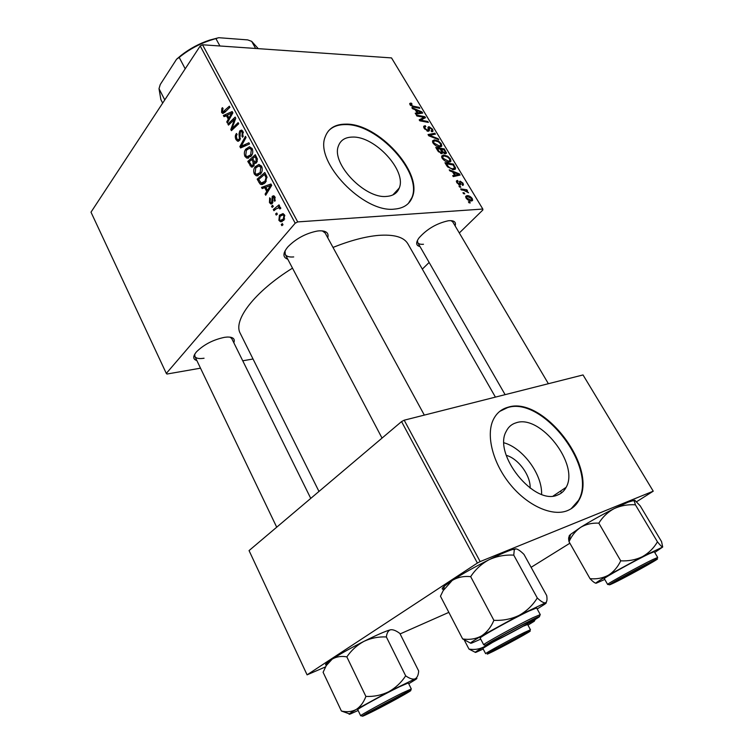 <?xml version="1.0" encoding="UTF-8"?>
<svg xmlns="http://www.w3.org/2000/svg" width="754" height="754" viewBox="0 0 754 754"><rect width="100%" height="100%" fill="white"/><g stroke="black" fill="none" stroke-linecap="round" stroke-linejoin="round"><path stroke-width="1.13" d="M506.264 455.331C518.347 458.602 530.778 475.586 530.137 488.149M557.621 495.001C561.391 493.568 564.237 490.995 566.15 487.301C579.562 464.313 540.326 414.116 516.226 422.768C511.664 424.097 508.309 427 506.151 431.486C492.89 454.351 534.398 505.991 557.621 495.001M541.589 494.322C542.39 474.473 522.974 448.064 504.03 442.815M567.338 510.675C572.503 508.601 576.424 505.039 579.081 499.968C598.337 466.971 542.767 395.539 508.036 407.235C501.269 409.083 496.302 413.343 493.135 420.016C485.896 435.463 492.805 463.079 510.175 484.36C527.47 505.708 552.173 516.782 567.338 510.675M571.089 508.79L578.554 500.317C597.818 467.32 542.277 395.916 507.546 407.622L499.714 411.401M352.514 137.077C374.936 136.031 406.877 170.772 399.252 188.029C397.264 193.156 393.022 195.955 386.519 196.417C364.795 198.962 330.893 163.269 338.452 145.89C340.591 140.121 345.275 137.181 352.514 137.077M394.455 209.103C403.541 208.34 409.479 204.381 412.278 197.228C423.211 172.534 378.027 123.109 345.747 124.137C335.153 124.165 328.31 128.416 325.2 136.879C314.409 161.837 363.598 213.222 394.455 209.103M408.404 203.363L411.873 197.661C422.815 172.968 377.65 123.562 345.37 124.598C337.858 124.561 332.118 126.795 328.15 131.309M196.86 360.553C192.826 359.29 192.722 356.359 196.549 351.76C203.957 344.493 213.288 339.686 224.541 337.33L227.105 337.057C233.071 336.925 235.305 338.819 233.815 342.731M231.789 338.64L230.083 337.142M287.783 259.206C282.59 257.359 282.656 253.203 287.99 246.747C296.152 238.537 305.907 233.306 317.264 231.054L318.989 230.856C326.133 230.564 329.055 232.863 327.754 237.774M424.323 415.105L324.173 231.205L325.144 232.986L322.288 230.865M419.978 246.52C415.954 245.606 415.624 242.76 418.97 237.972C426.83 229.112 436.566 223.391 448.159 220.799L449.233 220.686C454.304 220.451 456.264 222.176 455.124 225.889M548.384 383.711L452.089 220.762L452.815 221.978L451.043 220.649M318.98 491.438L240.253 333.343C232.788 320.459 254.334 291.826 292.495 268.151M333.004 247.425C350.186 240.564 365.332 236.549 378.451 235.38C394.116 234.249 403.927 237.067 407.886 243.834L495.416 397.113M297.698 221.912L295.2 223.203L200.206 45.975L202.553 44.778L297.698 221.912L482.824 209.047L482.843 209.998L459.309 232.977M429.139 262.458L422.325 269.112M295.2 223.203L166.304 373.418L166.954 374.041L200.507 368.178M242.741 360.798L253.024 358.998M260.639 173.806L256.228 175.795L254.305 174.042C253.287 171.233 253.589 168.802 255.21 166.728L258.924 164.429L261.638 166.314C262.694 169.235 262.364 171.733 260.639 173.806M264.711 187.642L262.175 188.594L261.534 187.378L270.95 184.004L271.685 185.38L265.71 195.248L265.106 194.117L266.746 191.478L264.711 187.642L265.983 187.586M221.572 112.384L221.827 108.378L222.449 107.671L223.09 108.623L222.336 111.441L222.854 111.95L229.339 106.22L229.923 107.304L224.645 112.45L222.562 113.373L221.572 112.384L224.654 112.44M239.631 140.348L237.567 141.177L236.011 139.594C234.937 137.313 235.078 135.268 236.454 133.458L237.114 134.438L236.322 135.984L236.803 138.661L237.84 139.773L238.999 139.339L239.404 138.302L238.99 134.005L239.734 130.885L241.619 130.056L243.014 131.507L242.628 137.266L241.977 136.267L242.232 132.487L241.327 131.516L240.356 131.922L239.631 140.348M249.536 143.967L240.601 147.954L239.866 146.568L245.465 136.361L246.049 137.464L241.242 146.219L248.895 142.789L249.536 143.967M251.176 156.069L246.803 158.114L244.946 156.408C243.938 153.627 244.23 151.196 245.823 149.103L249.48 146.747L252.147 148.585C253.203 151.479 252.882 153.976 251.176 156.069M282.995 224.777L281.864 225.682L281.261 224.532L282.373 223.599L282.995 224.777M200.206 45.975L90.998 212.176L166.304 373.418M253.683 166.125L251.393 167.02L247.764 161.45L255.286 154.711L257.416 159.066L256.699 162.468L254.305 163.081L253.683 166.125M227.623 115.55L223.976 116.644L223.363 115.485L232.185 111.526L232.882 112.846L227.331 122.968L226.756 121.894L228.283 119.179L226.341 115.532L223.363 115.485M232.911 120.923L228.471 125.117L227.897 124.033L235.154 117.096L235.766 118.227L231.959 128.576L238.132 122.648L238.716 123.75L231.412 130.659L230.809 129.528L234.588 119.189L232.911 120.923M269.451 202.562L269.678 197.812L270.46 198.726L270.092 201.865L270.893 202.694L271.638 202.421L272.241 196.304L273.711 195.748L274.927 196.954L274.795 201.384L273.683 197.077L272.618 197.906L272.891 201.827L272.298 203.495L270.827 203.985L269.451 202.562L270.563 202.506M259.923 183.853L257.161 179.15L264.805 172.515L266.888 176.7L265.493 182.43L260.969 184.504L259.923 183.853L264.23 183.693M283.9 220.234L280.45 221.742L278.886 220.338L279.432 215.229L283.042 213.58L284.578 215.041L283.9 220.234M277.359 214.174L276.237 215.078L275.634 213.938L276.737 213.005L277.359 214.174M276.2 208.867L273.909 210.686L273.297 209.537L278.999 204.852L279.611 206.012L278.424 206.973L279.866 206.907L280.771 208.472L279.743 208.952L279.037 207.708L276.2 208.867M273.268 206.483L272.156 207.397L271.553 206.257L272.656 205.314L273.268 206.483M459.572 187.067L458.979 186.097L460.194 186.247L460.788 187.246L459.572 187.067M463.54 193.684L462.947 192.704L464.162 192.845L464.756 193.853L463.54 193.684M442.146 158.236L441.684 156.031L443.559 155.013L447.669 156.21L450.449 158.905L450.92 161.196L448.988 162.148C446.585 162.223 444.304 160.913 442.146 158.236M449.846 170.875L449.214 169.829L459.384 173.882L460.1 175.06L453.286 176.615L452.702 175.635L454.596 175.248L452.607 171.95L449.846 170.875M437.98 151.12L435.774 147.454L444.323 148.906L446.387 153.288L445.407 153.788L442.796 152.553L441.938 153.722L437.98 151.12M428.772 135.777L428.046 134.58L434.851 133.213L435.426 134.155L429.591 135.334L438.168 138.717L438.781 139.726L428.772 135.777M410.704 103.081L412.108 104.109L410.864 104.25L411.034 104.929L413.211 106.182L419.271 107.388L419.837 108.322L413.56 107.077L410.091 104.844L409.733 103.496L410.704 103.081L409.771 104.165M416.887 115.993L416.321 115.051L424.898 116.719L425.492 117.69L420.534 120.14L427.772 121.479L428.338 122.421L419.771 120.8L419.177 119.82L424.125 117.351L416.887 115.993M482.824 209.047L391.524 57.917L202.553 44.778M412.466 108.642L411.863 107.643L422.023 111.95L422.702 113.072L415.765 114.127L415.209 113.194L417.132 112.94L415.228 109.782L412.466 108.642M424.257 128.444L423.663 126.314L425.19 125.673L425.84 126.606L424.766 126.983L425.199 128.51L427.584 130.348L428.121 130.065L428.027 127.181L428.979 126.644L432.504 129.16L433.013 131.121L431.712 131.771L431.071 130.828L431.938 130.461L431.599 129.123L429.582 127.567L429.328 130.725L428.215 131.281L424.257 128.444M433.003 142.996L432.542 140.847L434.436 139.858L438.555 141.092L441.316 143.769L441.778 146.003L439.827 146.936C437.414 146.964 435.143 145.654 433.003 142.996M457.395 180.423L458.178 181.384L457.376 181.761L457.631 182.836L459.252 184.08L459.497 181.582L460.176 181.177L462.965 183.137L463.446 184.937L462.626 185.427L461.948 184.457L462.504 184.146L462.249 183.128L460.882 182.138L460.609 184.513L459.902 185.05L456.915 182.817L456.424 180.932L457.395 180.423L456.377 181.469M446.594 165.475L444.954 162.732L453.484 164.099L455.548 168.811L453.71 169.697L447.678 166.954L446.594 165.475M466.104 198.113L465.718 196.294L466.896 195.654C468.752 195.456 470.543 196.426 472.249 198.556L472.626 200.31L471.344 200.988C469.544 201.148 467.791 200.196 466.104 198.113M461.269 189.904L460.675 188.905L466.867 189.791L467.471 190.781L466.189 190.592L468.573 192.779L463.776 190.291L461.269 189.904M469.007 202.788L468.413 201.799L469.619 201.94L470.232 202.949L469.007 202.788M480.157 561.579L477.386 563.049L401.552 421.59L404.201 420.195L480.157 561.579L653.237 491.184L636.649 501.702M569.883 543.219L531.108 567.319M401.552 421.59L249.056 550.59L307.085 674.839L325.521 666.904M400.11 633.926L448.847 612.371M477.386 563.049L307.085 674.839M653.237 491.184L583.031 374.945L404.201 420.195M194.768 354.154L194.881 356.425C196.002 358.404 199.065 359.008 204.061 358.225M285.059 250.828L285.238 254.381C286.463 256.473 289.282 257.321 293.711 256.925M417.443 240.413L417.725 242.599C418.574 243.976 420.496 244.522 423.484 244.249M422.655 119.236L424.898 116.719M419.921 120.828L420.534 120.14M422.099 121.243L422.749 120.508M427.132 122.195L427.772 121.479M420.628 120.112L422.476 118.029M422.278 119.434L424.125 117.351M420.76 113.364L422.023 111.95M416.133 114.071L417.132 112.94M419.441 111.592L416.434 110.31L417.952 112.836L421.448 112.365L419.441 111.592M415.906 110.913L416.434 110.31M420.534 113.402L421.448 112.365M416.962 113.948L417.952 112.836M410.063 104.797L411.458 103.185M410.553 105.485L411.034 104.929M418.659 108.086L419.271 107.388M423.72 127.313L425.19 125.673M423.937 127.86L424.851 126.842M424.691 129.075L425.199 128.51M427 130.998L427.584 130.348M427.216 131.083L427.98 130.244M427.942 127.784L428.979 126.644M431.919 129.811L432.504 129.16M428.102 129.038L429.111 127.916M433.644 134.542L434.851 133.213M429.073 135.899L429.591 135.334M437.65 139.283L438.168 138.717M432.532 141.94L434.436 139.858M438.065 141.62L438.555 141.092M440.722 144.41L441.316 143.769M438.413 141.837L434.964 140.8L433.635 141.479L433.936 143.062L439.346 145.984L440.722 145.324L440.411 143.75L438.413 141.837M438.583 146.813L439.346 145.984M433.427 143.618L433.936 143.062M443.625 149.65L444.323 148.906M445.162 153.778L446.359 152.506M441.712 153.712L442.796 152.553M443.908 149.697L441.25 149.245L443.418 152.327L444.803 152.836L445.341 152.544L443.908 149.697M440.704 149.829L441.25 149.245M444.163 153.524L444.803 152.836M440.251 149.075L437.358 148.585L439.035 151.3L441.392 152.77L441.957 152.506L440.251 149.075M436.811 149.169L437.358 148.585M440.741 153.467L441.392 152.77M438.517 151.865L439.035 151.3M456.387 181.554L457.499 180.413M458.677 184.673L459.252 184.08M458.762 184.721L459.431 184.042M459.45 181.921L460.176 181.177M462.485 183.627L462.965 183.137M460.11 185.022L460.609 184.513M457.725 175.597L459.384 173.882M453.286 176.606L454.596 175.248M456.83 173.656L453.814 172.449L455.397 175.079L458.837 174.372L456.83 173.656M453.258 173.024L453.814 172.449M457.621 175.625L458.837 174.372M454.096 176.427L455.397 175.079M452.758 164.862L453.484 164.099M453.437 169.697L455.482 167.567M453.079 164.909L446.538 163.863L447.282 165.098C449.016 167.642 450.977 168.849 453.182 168.736L454.521 167.511L453.079 164.909M445.982 164.447L446.538 163.863M452.362 169.584L453.182 168.736M446.726 165.682L447.282 165.098M441.646 157.049L443.559 155.013M447.16 156.747L447.669 156.21M449.846 159.537L450.449 158.905M447.537 156.973L444.087 155.974L442.786 156.643L443.088 158.283L448.498 161.196L449.855 160.517L449.544 158.896L447.537 156.973M447.697 162.035L448.498 161.196M442.56 158.84L443.088 158.283M465.642 196.907L466.896 195.654M471.75 199.056L472.249 198.556M471.542 198.556L467.565 196.624L466.613 197.096L466.792 198.085L470.76 199.998L471.721 199.527L471.542 198.556M469.912 200.847L470.76 199.998M463.465 193.552L464.162 192.845M465.859 190.819L466.867 189.791M459.497 186.954L460.194 186.247M468.922 202.637L469.619 201.94M282.807 224.419L281.261 224.532M254.013 165.607L250.017 165.701M249.64 161.413L247.764 161.45M256.143 163.043L254.305 163.081M254.993 156.625L252.637 158.736L254.833 161.978L256.087 161.394L256.011 158.528L254.993 156.625L256.294 156.606M257.237 158.5L256.011 158.528M257.312 161.375L256.087 161.394M251.761 159.518L249.225 161.79L251.761 165.56L253.118 164.994L253.005 161.865L251.761 159.518L253.052 159.499M254.55 161.827L253.005 161.865M254.268 164.966L253.118 164.994M246.511 156.389L244.946 156.408M247.444 149.085L245.823 149.103M249.442 148.274L246.379 150.244L245.747 155.494L247.048 156.662L250.667 154.872L251.365 149.556L249.442 148.274L251.949 148.255M252.552 149.546L251.365 149.556M251.959 154.862L250.667 154.872M243.778 146.54L239.866 146.568M244.55 146.191L241.242 146.219M237.519 139.584L236.011 139.594M240.196 139.339L238.999 139.339M240.469 138.302L239.404 138.302M240.074 134.014L238.99 134.005M242.637 130.904L239.734 130.885M243.24 136.267L241.977 136.267M243.316 136.078L242.128 136.078M243.429 132.487L242.232 132.487M222.939 108.397L221.827 108.378M227.915 121.903L226.756 121.894M229.395 119.198L228.283 119.179M230.008 113.929L227.388 115.098L228.943 118.02L231.761 112.996L230.008 113.929M232.788 113.015L231.761 112.996M230.036 118.029L228.943 118.02M229.602 124.042L227.897 124.033M233.608 128.585L231.959 128.576M235.587 126.7L233.825 126.691M232.6 129.537L230.809 129.528M234.305 122.412L233.306 122.393M235.427 119.207L234.588 119.189M272.825 202.364L271.638 202.421M272.901 201.61L271.949 201.667M274.409 196.2L272.241 196.304M275.37 200.291L274.098 200.357M275.229 197.614L274.277 197.661M266.039 187.199L261.534 187.378M266.435 194.061L265.106 194.117M268.028 191.422L266.746 191.478M268.622 186.276L265.823 187.275L267.453 190.347L270.488 185.456L268.622 186.276M271.666 185.418L270.488 185.456M268.716 190.291L267.453 190.347M260.262 182.28L258.848 182.327M259.14 179.084L257.161 179.15M264.513 174.438L258.65 179.509L261.289 183.043L264.937 181.252L266.021 177.624L264.513 174.438L265.804 174.391M267.067 177.586L266.021 177.624M266.303 181.205L264.937 181.252M255.832 173.995L254.305 174.042M256.916 166.691L255.21 166.728M258.876 165.955L255.766 167.878L255.116 173.137L256.473 174.344L260.121 172.6L260.827 167.275L258.876 165.955L261.384 165.899M262.024 167.247L260.827 167.275M261.459 172.562L260.121 172.6M280.149 220.253L278.886 220.338M281.61 215.097L279.432 215.229M283.919 215.738L282.957 214.899L280.12 216.285L279.517 219.602L280.431 220.385L283.287 219.075L283.919 215.738L284.861 215.682M284.692 218.99L283.287 219.075M277.189 213.844L275.634 213.938M275.521 209.405L273.297 209.537M280.733 208.123L279.602 208.189M273.108 206.172L271.553 206.257M480.722 639.128L472.004 642.964C468.432 644.142 471.542 641.824 481.335 636.027L519.12 615.368L545.444 602.842C543.681 603.087 540.957 601.466 537.282 597.988C532.739 605.311 526.678 611.098 519.12 615.368C511.353 619.072 502.946 620.731 493.898 620.325C490.948 627.29 486.754 632.521 481.335 636.027C475.642 639.015 469.403 639.976 462.636 638.921L470.534 643.115M530.562 620.599L535.642 618.252C545.359 614.105 511.985 632.794 495.255 640.909C488.649 644.123 486.669 644.821 489.308 643.002C494.068 639.712 518.865 626.244 530.562 620.599M529.044 611.013C512.814 618.657 478.234 637.856 480.185 638.11L483.71 644.811C481.825 644.717 516.528 625.566 532.72 617.79L540.269 614.604L536.641 607.96L529.044 611.013M462.636 638.921L440.459 596.216L443.192 590.627L452.155 580.486C457.603 577.244 463.767 575.962 470.675 576.64C475.425 569.421 481.552 563.775 489.054 559.722C496.735 556.207 504.973 554.68 513.757 555.123L537.282 597.988M470.675 576.64L493.898 620.325M513.757 555.123L514.294 549.751L515.717 548.837C517.659 548.997 520.411 550.844 523.983 554.397L546.697 595.556C547.357 599.656 546.933 602.088 545.444 602.842C546.829 602.455 546.499 602.974 544.463 604.397L537.187 608.968M443.588 589.204C441.486 589.411 441.769 588.365 444.445 586.046L452.155 580.486C462.447 573.832 474.747 566.904 489.054 559.722C500.034 554.294 508.055 550.835 513.097 549.355L515.717 548.837M529.355 621.447C516.443 627.488 484.125 645.499 493.107 641.616L496.292 640.165C505.67 635.726 528.017 623.643 532.381 620.636C534.341 619.307 533.332 619.571 529.355 621.447M396.708 697.459C383.023 704.321 363.013 715.499 368.829 713.011L404.436 694.151C406.321 692.832 403.748 693.934 396.708 697.459M358.15 710.485L350.685 713.84C347.358 715.084 349.196 713.633 356.19 709.495L388.668 691.776L415.039 678.892C412.674 679.58 409.545 678.562 405.671 675.838C401.288 682.53 395.624 687.846 388.668 691.776C381.562 695.188 373.975 696.743 365.897 696.442C363.664 702.36 360.431 706.715 356.19 709.495C351.722 711.795 346.793 712.304 341.392 711.013L349.347 713.859M400.685 695.301L407.462 692.106C414.577 689.099 388.404 703.605 372.881 711.305C365.775 714.83 363.287 715.848 365.426 714.368L400.685 695.301M399.337 686.819C383.946 694.283 356.312 709.486 357.764 709.665L360.676 715.763C359.272 715.697 386.99 700.523 402.363 692.954L411.307 688.958L408.329 682.945L399.337 686.819M341.392 711.013L323.098 672.266L326.284 665.565L332.184 659.137C336.473 656.621 341.355 655.867 346.84 656.875C351.383 650.259 357.104 645.075 364.003 641.324C371.034 638.063 378.489 636.602 386.359 636.941L405.671 675.838M346.84 656.875L365.897 696.442M386.359 636.941C386.83 633.181 388.112 630.825 390.204 629.882L390.544 629.779C393.041 629.42 396.152 630.655 399.874 633.454L418.668 670.956C418.413 675.084 417.207 677.733 415.039 678.892C417.311 678.006 417.509 678.214 415.642 679.505L408.725 683.755M326.68 664.924C325.049 665.132 325.21 664.406 327.151 662.757L332.184 659.137C340.346 653.869 350.949 647.931 364.003 641.324C376.434 635.122 385.162 631.305 390.176 629.873L390.544 629.779M620.231 579.496L650.938 562.673L646.536 564.378C634.142 570.495 609.185 584.491 615.707 581.645L620.231 579.496M632.549 500.543L634.321 501.071L635.377 504.784C627.714 504.36 620.627 505.651 614.095 508.648C601.909 514.803 590.787 521.023 580.721 527.291L570.552 534.398C568.978 535.802 568.686 536.499 569.694 536.509C568.629 536.65 568.365 538.13 568.893 540.948L569.034 541.73C571.73 535.613 575.622 530.807 580.721 527.291C586.084 524.2 592.126 522.814 598.827 523.153C602.653 516.952 607.743 512.117 614.095 508.648L628.12 502.145L634.774 500.204L640.221 505.877L661.578 541.664L662.7 547.027C661.88 546.895 660.127 545.17 657.45 541.843C653.793 548.12 648.76 553.078 642.37 556.706C635.782 559.845 628.572 561.221 620.721 560.835C617.752 567.112 613.605 571.928 608.289 575.274C602.7 578.177 596.621 579.308 590.033 578.676C592.578 581.362 594.51 582.87 595.83 583.219M634.321 501.071L634.774 500.204M604.774 579.43L596.273 583.2C594.576 583.539 598.572 580.9 608.289 575.274L642.37 556.706L662.7 547.027L654.745 552.484M616.225 581.664C611.89 583.775 610.589 584.227 612.352 583.021C616.131 580.344 640.938 566.829 650.674 562.135L653.944 560.618C661.861 557.206 629.533 575.217 616.225 581.664M654.284 551.711L649.335 553.709C636.188 559.892 602.493 578.582 604.331 578.657L607.639 584.444C605.877 584.491 639.675 565.849 652.794 559.553L657.705 557.479L654.284 551.711M569.034 541.73L590.033 578.676M598.827 523.153L620.721 560.835M635.377 504.784L657.45 541.843M495.623 649.92L524.511 634.303L521.74 635.302C511.881 640.061 487.103 653.709 492.72 651.268L495.623 649.92M494.794 650.485L489.714 652.559L527.253 632.521C533.285 629.948 507.602 644.142 494.794 650.485M492.777 642.276L482.852 648.365L485.642 653.699C484.285 653.727 511.504 638.808 524.36 632.483L530.467 629.769L527.602 624.482L523.86 625.971M483.191 649.015L476.358 652.144C473.559 653.171 476.047 651.437 483.814 646.941C479.308 649.251 474.37 649.967 468.988 649.09L475.246 652.304M464.36 640.193L468.988 649.09M486.255 645.236L483.814 646.941L488.319 644.378M535.557 619.288L534.511 620.523L533.436 620.542M530.382 622.304L534.511 620.523L534.35 621.192L527.951 625.123M185.201 68.821L179.198 57.417L176.587 59.208L181.243 55.268C189.838 48.586 199.301 43.525 209.631 40.103L218.745 37.7L247.698 39.896L251.676 41.347L255.634 48.473M164.768 99.905L159.009 88.67L160.244 84.542L176.587 59.208M218.745 37.7L210.309 40.301C199.65 43.836 189.895 49.048 181.035 55.937L179.198 57.417M219.923 45.985L215.946 38.671M159.009 88.67L160.856 99.537L162.675 103.091M258.245 48.652L251.676 41.347M418.687 113.684L419.686 112.553M412.636 106.832L413.211 106.182M427.735 131.234L429.29 129.518M431.071 136.691L431.608 136.097M445.171 151.827L445.727 151.234M441.627 151.375L442.174 150.791M437.876 150.96L438.432 150.366M458.837 184.758L460.487 183.071M455.784 176.04L457.103 174.683M454.294 166.983L454.869 166.389M246.454 145.343L243.024 145.362M240.338 135.937L239.216 135.937M225.898 111.224L224.249 111.196M231.44 115.466L230.328 115.456M272.75 199.961L271.836 200.008M270.224 187.793L268.952 187.85M266.643 176.021L265.38 176.068M532.531 619.468L493.427 640.287C483.06 646.385 483.06 646.951 493.418 641.965L531.127 621.88C541.919 615.603 542.38 614.793 532.531 619.468M402.231 694.415L367.471 712.935C359.592 717.582 360.912 717.308 371.43 712.134C394.201 700.843 426.594 682.285 402.231 694.415M614.425 582.682C631.861 574.228 671.56 551.787 652.587 561.051L618.346 579.298C607.903 585.302 606.593 586.433 614.425 582.682M493.333 651.315C511.419 642.351 543.709 624.095 524.219 633.812L493.342 650.259C485.133 654.99 485.133 655.349 493.333 651.315M553.182 496.009L566.15 487.301M578.554 500.317L579.081 499.968M399.252 188.029L392.834 194.956M410.864 104.25L410.195 105.013M424.766 126.983L423.955 127.878M433.013 131.121L432.542 131.639M429.139 127.794L428.084 128.953M441.778 146.003L441.147 146.681M440.27 145.805L439.243 146.907M433.635 141.479L432.721 142.478M445.114 152.779L444.351 153.599M441.797 152.685L440.977 153.552M457.376 181.761L456.707 182.449M455.548 168.811L454.954 169.433M454.106 168.557L453.031 169.678M450.92 161.196L450.251 161.893M449.384 161.017L448.328 162.129M442.786 156.643L441.844 157.643M472.626 200.31L472.117 200.818M471.382 199.867L470.317 200.932M466.613 197.096L465.915 197.784M254.786 163.345L255.653 163.326M251.393 167.02L252.543 166.992M252.383 165.55L254.06 165.512M246.803 158.114L248.556 158.086M250.092 148.387L252.024 148.368M248.32 156.643L250.733 156.606M238.481 139.763L239.998 139.763M241.327 131.516L243.014 131.526M237.567 141.177L238.632 141.168M223.241 111.96L225.107 111.997M222.562 113.373L223.25 113.383M271.346 202.666L272.76 202.59M273.683 197.077L274.956 197.011M270.827 203.985L271.76 203.938M260.969 184.504L262.807 184.438M262.646 182.996L265.088 182.902M256.228 175.795L258.113 175.739M259.508 166.069L261.459 166.021M257.849 174.297L260.29 174.231M280.45 221.742L282.081 221.638M282.957 214.899L284.447 214.805M281.544 220.309L283.975 220.14M279.037 207.708L280.611 207.623M483.71 644.811L485.68 645.104M539.421 616.404L540.269 614.604M513.097 549.355L514.294 549.751M444.445 586.046L443.192 590.627M284.296 252.581L382.033 438.093M276.709 527.197L194.881 356.425M310.752 498.394L231.158 337.349M360.676 715.763L362.429 716.046M410.506 690.589L411.307 688.958M327.151 662.757L326.284 665.565M561.541 492.871L560.524 491.08M505.114 394.662L417.028 241.384M607.639 584.444L609.43 584.68M570.552 534.398L568.893 540.948M181.243 55.268L181.035 55.937M209.631 40.103L210.309 40.301"/></g></svg>
